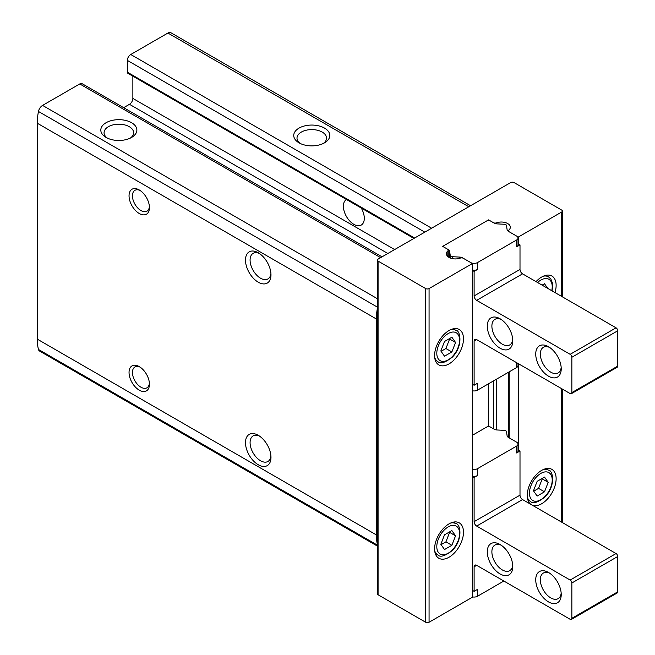 <?xml version="1.0" encoding="UTF-8"?>
<svg xmlns="http://www.w3.org/2000/svg" width="655" height="655" viewBox="0 0 655 655"><rect width="100%" height="100%" fill="white"/><g stroke="black" fill="none" stroke-linecap="round" stroke-linejoin="round"><path stroke-width="0.98" d="M377.37 308.407A54.087 31.227 120 0 0 376.371 318.993L376.371 534.906A54.087 31.227 120 0 0 377.37 544.338M106.094 137.435A18.029 10.406 0 0 0 131.589 137.435A18.029 10.406 0 0 0 131.589 122.714A18.029 10.406 0 0 0 106.094 122.714A18.029 10.406 0 0 0 106.094 137.435L106.094 137.435M382.029 256.842L82.153 83.709A4.806 2.776 120 0 0 79.746 83.946L42.583 105.406A6.01 3.472 120 0 0 38.465 111.465A54.087 31.227 120 0 0 37.253 123.205L37.253 339.118A54.087 31.227 120 0 0 38.465 349.459A6.01 3.472 120 0 0 39.578 351.055L377.37 546.082M470.544 205.736L170.914 32.75A6.01 3.472 120 0 0 167.909 33.045L130.746 54.504A4.806 2.776 120 0 0 127.34 60.391L127.34 72.173A2.407 1.392 120 0 0 127.84 73.27L413.911 238.436M299.024 142.831A18.029 10.406 0 0 0 324.528 142.831A18.029 10.406 0 0 0 324.528 128.11A18.029 10.406 0 0 0 299.024 128.11A18.029 10.406 0 0 0 299.024 142.831L299.024 142.831M139.245 366.595L139.245 366.595A14.426 8.327 60 0 1 149.438 384.256A14.426 8.327 60 0 1 139.245 390.151A14.426 8.327 60 0 1 129.043 372.482A14.426 8.327 60 0 1 139.245 366.595M139.245 189.942L139.245 189.942A14.426 8.327 60 0 1 149.438 207.602A14.426 8.327 60 0 1 139.245 213.497A14.426 8.327 60 0 1 129.043 195.829A14.426 8.327 60 0 1 139.245 189.942L139.245 189.942M258.234 435.288L258.234 435.288A18.029 10.406 60 0 1 270.982 457.37A18.029 10.406 60 0 1 258.234 464.731A18.029 10.406 60 0 1 245.486 442.649A18.029 10.406 60 0 1 258.234 435.288M258.234 252.748L258.234 252.748A18.029 10.406 60 0 1 270.982 274.83A18.029 10.406 60 0 1 258.234 282.19A18.029 10.406 60 0 1 245.486 260.109A18.029 10.406 60 0 1 258.234 252.748M123.656 107.674L129.469 104.309A4.806 2.776 120 0 0 132.867 98.422L132.867 76.177M361.257 208.036A14.778 8.531 60 0 1 361.241 225.066A14.778 8.531 60 0 1 346.47 216.551A14.778 8.531 60 0 1 346.438 199.48M270.924 273.405A14.778 8.531 60 0 1 267.92 278.94A14.778 8.531 60 0 1 253.141 270.409A14.778 8.531 60 0 1 253.141 253.346A14.778 8.531 60 0 1 259.437 253.51M270.924 455.945A14.778 8.531 60 0 1 267.92 461.48A14.778 8.531 60 0 1 253.141 452.949A14.778 8.531 60 0 1 253.141 435.886A14.778 8.531 60 0 1 259.437 436.058M130.329 138.099A14.778 8.531 0 0 0 133.62 132.728A14.778 8.531 0 0 0 118.842 124.196A14.778 8.531 0 0 0 104.063 132.728A14.778 8.531 0 0 0 107.355 138.099M323.259 143.494A14.778 8.531 0 0 0 326.558 138.123A14.778 8.531 0 0 0 311.78 129.592A14.778 8.531 0 0 0 297.002 138.123A14.778 8.531 0 0 0 300.293 143.494M472.411 263.547L463.306 258.283A2.407 1.392 0 0 0 460.301 258.103A9.014 5.207 0 0 1 451.099 258.299A9.014 5.207 0 0 1 446.399 253.731A9.014 5.207 0 0 1 447.84 250.906A2.407 1.392 0 0 0 448.225 250.153A2.407 1.392 0 0 0 447.521 249.17L442.665 246.37L488.565 219.867L493.42 222.675A2.407 1.392 0 0 0 496.416 222.856A9.014 5.207 0 0 1 505.619 222.659A9.014 5.207 0 0 1 510.327 227.228A9.014 5.207 0 0 1 508.886 230.052A2.407 1.392 0 0 0 508.501 230.806A2.407 1.392 0 0 0 509.205 231.788L518.31 237.044L561.654 212.023A2.407 1.392 0 0 0 562.358 211.041A2.407 1.392 0 0 0 561.654 210.059L514.06 182.581A2.407 1.392 0 0 0 510.663 182.581L378.074 259.126A2.407 1.392 0 0 0 377.37 260.109A2.407 1.392 0 0 0 378.074 261.091L425.668 288.568A2.407 1.392 0 0 0 429.066 288.568L472.411 263.547L472.411 597.221L429.066 622.25A2.407 1.392 0 0 1 425.668 622.25L378.074 594.773A2.407 1.392 0 0 1 377.37 593.79L377.37 260.109M434.592 548.89A20.436 11.798 -60 0 1 443.509 528.323A20.436 11.798 -60 0 1 459.253 522.854A20.436 11.798 -60 0 1 459.253 546.45A20.436 11.798 -60 0 1 438.825 558.24A20.436 11.798 -60 0 1 434.592 548.89M434.592 355.55A20.436 11.798 -60 0 1 443.509 334.983A20.436 11.798 -60 0 1 459.253 329.514A20.436 11.798 -60 0 1 459.253 353.11A20.436 11.798 -60 0 1 438.825 364.909A20.436 11.798 -60 0 1 434.592 355.55M488.565 219.867L488.565 220.448M488.565 383.764L488.565 426.544M518.31 237.044L518.31 243.914M518.31 363.648L518.31 450.01M530.877 504.375A20.436 11.798 -60 0 1 527.234 495.401A20.436 11.798 -60 0 1 536.15 474.842A20.436 11.798 -60 0 1 551.895 469.365A20.436 11.798 -60 0 1 552.198 492.437A20.436 11.798 -60 0 1 532.081 505.07M536.036 281.625A20.436 11.798 -60 0 1 551.895 276.025A20.436 11.798 -60 0 1 554.981 292.564M149.405 206.554A12.019 6.943 60 0 1 146.949 211.147A12.019 6.943 60 0 1 134.93 204.204A12.019 6.943 60 0 1 134.93 190.327A12.019 6.943 60 0 1 140.129 190.499M149.405 383.208A12.019 6.943 60 0 1 146.949 387.801A12.019 6.943 60 0 1 134.93 380.858A12.019 6.943 60 0 1 134.93 366.98A12.019 6.943 60 0 1 140.129 367.152M547.793 288.421L544.51 283.746L542.103 285.138M544.51 477.086L537.149 481.335L533.473 490.816L537.149 496.056L544.51 491.807L548.194 482.317L544.51 477.086M451.868 337.235L444.508 341.484L440.831 350.965L444.508 356.205L451.868 351.956L455.552 342.467L451.868 337.235M451.868 530.575L444.508 534.824L440.831 544.305L444.508 549.545L451.868 545.296L455.552 535.806L451.868 530.575M441.077 544.657L445.924 541.857L451.868 545.296M445.924 541.857L449.6 532.376L455.552 535.806M441.077 351.317L445.924 348.517L451.868 351.956M445.924 348.517L449.6 339.036L455.552 342.467M533.719 491.168L538.566 488.368L544.51 491.807M538.566 488.368L542.242 478.887L548.194 482.317M448.225 249.58A4.806 2.776 0 0 1 449.617 251.299L450.247 255.45A2.407 1.392 0 0 0 452.433 256.711L459.622 257.079A4.806 2.776 0 0 1 462.602 257.882L470.716 262.565A4.806 2.776 0 0 0 477.511 262.565L516.607 239.992L516.607 246.861A4.806 2.776 0 0 0 518.015 244.896L518.015 238.027A4.806 2.776 0 0 0 516.607 236.062L508.501 231.379A4.806 2.776 0 0 1 507.109 229.659L506.479 225.508A2.407 1.392 0 0 0 504.293 224.247L497.104 223.887A4.806 2.776 0 0 1 494.124 223.085L490.259 220.85A2.407 1.392 0 0 0 486.861 220.85L444.368 245.388A2.407 1.392 0 0 0 443.664 246.37A2.407 1.392 0 0 0 444.368 247.353L448.225 249.58L448.225 256.449A4.806 2.776 0 0 1 448.945 256.973A9.014 5.207 0 0 0 448.642 257.161M516.607 246.861L520.005 244.896L518.015 243.75M449.436 257.628A4.806 2.776 0 0 0 448.945 256.973M472.411 270.065A4.806 2.776 0 0 0 477.511 269.434L474.114 271.391L472.411 270.417M508.501 230.961A9.014 5.207 0 0 0 507.289 230.208M472.411 384.256L474.114 385.238L477.511 383.273L477.511 390.143L516.607 367.57A4.806 2.776 0 0 0 518.015 365.613L518.015 363.476M500.035 348.19A18.029 10.406 -120 0 0 512.783 340.829A18.029 10.406 -120 0 0 500.035 318.748A18.029 10.406 -120 0 0 487.287 326.108A18.029 10.406 -120 0 0 500.035 348.19M548.481 376.158A18.029 10.406 -120 0 0 561.229 368.798A18.029 10.406 -120 0 0 548.481 346.716A18.029 10.406 -120 0 0 535.733 354.077A18.029 10.406 -120 0 0 548.481 376.158M474.114 385.238L474.114 341.075L476.66 339.601A3.603 2.08 -120 0 0 474.859 339.421A3.603 2.08 -120 0 0 474.114 341.075M476.66 339.601L570.153 393.581A2.407 1.392 -120 0 0 571.356 393.696A2.407 1.392 -120 0 0 571.856 392.599L571.856 357.27A2.407 1.392 -120 0 0 570.153 354.322L476.66 300.35L522.559 273.847A3.603 2.08 -120 0 1 520.005 269.434L520.005 244.896M474.114 271.391L474.114 295.929A3.603 2.08 -120 0 0 476.66 300.35M571.356 393.696L617.256 367.201A2.407 1.392 -120 0 0 617.747 366.104L617.747 330.767A2.407 1.392 -120 0 0 616.052 327.827L522.559 273.847M549.684 347.477A14.778 8.531 -120 0 0 543.388 347.314A14.778 8.531 -120 0 0 541.128 359.153A14.778 8.531 -120 0 0 550.781 372.179A14.778 8.531 -120 0 0 558.166 372.908A14.778 8.531 -120 0 0 561.171 367.373M501.239 319.509A14.778 8.531 -120 0 0 494.943 319.345A14.778 8.531 -120 0 0 492.683 331.184A14.778 8.531 -120 0 0 502.336 344.211A14.778 8.531 -120 0 0 509.721 344.939A14.778 8.531 -120 0 0 512.726 339.405M472.411 390.781A4.806 2.776 0 0 0 477.511 390.143M516.607 239.992A4.806 2.776 0 0 0 518.015 238.027M503.859 581.034L477.511 596.246L477.511 589.369L474.114 591.334L472.411 590.351M507.289 436.304A9.014 5.207 180 0 1 508.501 437.057M518.015 449.846L520.005 450.992L516.607 452.957A4.806 2.776 180 0 0 518.015 450.992L518.015 444.123A4.806 2.776 180 0 1 516.607 446.088L477.511 468.661A4.806 2.776 180 0 1 472.411 469.291M472.411 435.288L486.861 426.954A2.407 1.392 180 0 1 490.259 426.954L494.124 429.181A4.806 2.776 180 0 0 497.104 429.983L504.293 430.343A2.407 1.392 180 0 1 506.479 431.604L507.109 435.755A4.806 2.776 180 0 0 508.501 437.483L516.607 442.158A4.806 2.776 180 0 1 518.015 444.123M520.005 450.992L520.005 495.155L474.114 521.658A3.603 2.08 60 0 0 476.66 526.071L570.153 580.052A2.407 1.392 60 0 1 571.856 582.991L571.856 618.32A2.407 1.392 60 0 1 571.356 619.425A2.407 1.392 60 0 1 570.153 619.303L476.66 565.331L474.114 566.804L474.114 591.334M571.356 619.425L617.256 592.931A2.407 1.392 60 0 0 617.747 591.825L617.747 556.496A2.407 1.392 60 0 0 616.052 553.549L522.559 499.577A3.603 2.08 60 0 1 520.005 495.155M548.481 572.445L548.481 572.445A18.029 10.406 60 0 1 561.229 594.527A18.029 10.406 60 0 1 548.481 601.888A18.029 10.406 60 0 1 535.733 579.806A18.029 10.406 60 0 1 548.481 572.445M500.035 544.477L500.035 544.477A18.029 10.406 60 0 1 512.783 566.559A18.029 10.406 60 0 1 500.035 573.919A18.029 10.406 60 0 1 487.287 551.837A18.029 10.406 60 0 1 500.035 544.477M474.114 566.804A3.603 2.08 60 0 1 474.859 565.15A3.603 2.08 60 0 1 476.66 565.331M472.411 476.512L474.114 477.495L474.114 521.658M477.511 468.661L477.511 475.53L474.114 477.495M477.511 475.53A4.806 2.776 180 0 1 472.411 476.16M561.171 593.094A14.778 8.531 60 0 1 558.166 598.637A14.778 8.531 60 0 1 543.388 590.106A14.778 8.531 60 0 1 543.388 573.035A14.778 8.531 60 0 1 549.684 573.207M512.726 565.126A14.778 8.531 60 0 1 509.721 570.669A14.778 8.531 60 0 1 494.943 562.129A14.778 8.531 60 0 1 494.943 545.066A14.778 8.531 60 0 1 501.239 545.238M477.511 596.246A4.806 2.776 180 0 1 472.411 596.877M380.62 257.652L79.746 83.946M377.37 298.696L42.583 105.406M468.783 206.759L167.909 33.045M431.612 228.21L130.746 54.504M377.37 307.121L38.465 111.465M376.371 318.993L37.253 123.205M376.371 534.906L37.253 339.118M377.37 545.116L38.465 349.459M387.842 253.485L129.469 104.309M394.646 249.563L132.867 98.422M414.615 238.027L127.34 72.173M424.817 232.14L127.34 60.391M561.654 212.023L561.654 296.42M561.654 388.677L561.654 522.15M378.074 261.091L378.074 594.773M425.668 288.568L425.668 622.25M429.066 288.568L429.066 622.25M447.84 250.906L447.84 256.555M493.42 380.964L493.42 428.771M496.416 222.856L496.416 223.822M496.416 379.229L496.416 429.917M509.205 371.852L509.205 437.884M543.363 276.181A18.029 10.406 -60 0 1 548.489 276.836L545.885 275.329M537.567 282.518A16.105 9.301 -60 0 1 548.882 279.284A16.105 9.301 -60 0 1 551.739 290.697M543.363 469.52A18.029 10.406 -60 0 1 548.489 470.167L545.885 468.669M548.489 470.167C552.771 469.799 556.242 485.486 545.058 496.916C537.706 502.606 532.842 504.104 530.46 501.402A18.029 10.406 -60 0 1 527.332 497.284M529.445 493.15A16.105 9.301 -60 0 1 546.524 471.895A16.105 9.301 -60 0 1 546.524 494.672A16.105 9.301 -60 0 1 529.445 493.15M450.722 329.67A18.029 10.406 -60 0 1 455.847 330.316L453.244 328.818M455.847 330.316C460.129 329.94 463.601 345.635 452.417 357.065C445.064 362.755 440.201 364.245 437.818 361.544A18.029 10.406 -60 0 1 434.691 357.433M436.803 353.291A16.105 9.301 -60 0 1 453.882 332.044A16.105 9.301 -60 0 1 453.882 354.822A16.105 9.301 -60 0 1 436.803 353.291M450.722 523.009A18.029 10.406 -60 0 1 455.847 523.656L453.244 522.158M455.847 523.656C460.129 523.279 463.601 538.975 452.417 550.405C445.064 556.095 440.201 557.585 437.818 554.883A18.029 10.406 -60 0 1 434.691 550.773M436.803 546.63A16.105 9.301 -60 0 1 453.882 525.384A16.105 9.301 -60 0 1 453.882 548.161A16.105 9.301 -60 0 1 436.803 546.63M516.607 363.648L516.607 367.57M477.511 262.565L477.511 269.434M474.114 295.929L520.005 269.434M571.856 392.599L617.747 366.104M571.856 357.27L617.747 330.767M570.153 354.322L616.052 327.827M449.617 251.299L449.617 257.718M450.247 255.45L450.247 257.996M452.433 256.711L452.433 258.643M459.622 257.079L459.622 258.332M516.607 446.088L516.607 452.957M522.559 499.577L476.66 526.071M616.052 553.549L570.153 580.052M617.747 556.496L571.856 582.991M617.747 591.825L571.856 618.32M562.358 211.041L562.358 296.83M562.358 389.078L562.358 522.551M448.225 250.153L448.225 256.866M508.501 230.806L508.501 231.379M508.501 372.253L508.501 437.483M548.489 276.836L550.871 279.022L552.607 283.533L552.124 290.918M530.46 501.402L527.856 499.896M437.818 361.544L435.215 360.045M437.818 554.883L435.215 553.385M443.664 246.37L443.664 246.943"/></g></svg>
